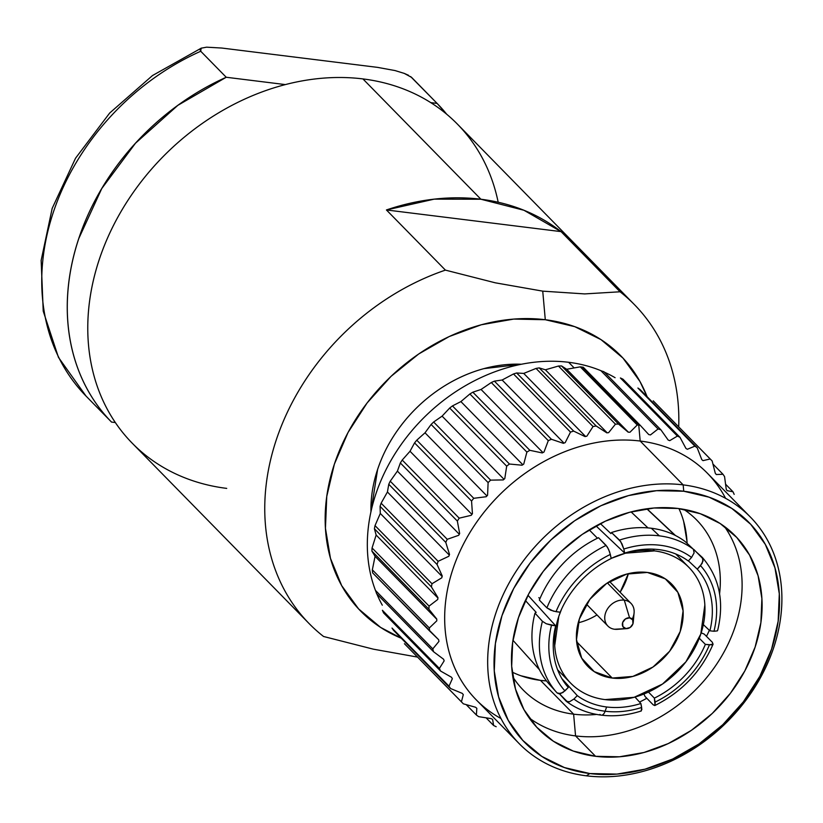 <?xml version="1.0" encoding="UTF-8"?>
<svg xmlns="http://www.w3.org/2000/svg" width="823" height="823" viewBox="0 0 823 823"><rect width="100%" height="100%" fill="white"/><g stroke="black" fill="none" stroke-linecap="round" stroke-linejoin="round"><path stroke-width="1.23" d="M226.716 488.389A227.796 182.984 -44.4 0 1 99.305 259.399A227.796 182.984 -44.4 0 1 362.922 78.915A227.796 182.984 135.6 0 0 126.248 202.962A227.796 182.984 135.6 0 0 132.174 443.134L309.16 623.628A227.796 182.984 -44.4 0 1 280.149 429.122A227.796 182.984 -44.4 0 1 445.418 270.119L386.429 209.958A227.796 182.984 -44.4 0 1 480.91 199.238L362.922 78.915L480.91 199.238L434.246 199.135L386.429 209.958L561.06 231.623L523.953 210.266L480.91 199.238A227.796 182.984 -44.4 0 1 561.06 231.623L620.058 291.784L584.669 293.914L542.738 291.147L495.292 282.814L445.418 270.119A227.796 182.984 135.6 0 0 276.281 439.883A227.796 182.984 135.6 0 0 323.552 636.488A227.796 182.984 -44.4 0 1 309.16 623.628M373.416 649.182L417.539 657.093L373.416 649.182L323.552 636.488L373.416 649.182M545.289 319.725L542.738 291.147L495.292 282.814L445.418 270.119L386.429 209.958L561.06 231.623L620.058 291.784L584.669 293.914L542.738 291.147L545.289 319.725L513.727 319.087L481.28 324.766L449.204 336.545L418.722 353.972L391.018 376.378L367.14 402.91L348.016 432.528L334.385 464.11L326.762 496.434L325.445 528.263L330.476 558.375L341.668 585.606L358.602 608.917L380.607 627.404L401.274 638.236A182.233 146.381 -44.4 0 1 341.884 444.976A182.233 146.381 -44.4 0 1 545.289 319.725A182.233 146.381 -44.4 0 1 647.125 396.737L639.924 381.419L623.001 358.108L600.996 339.621L574.752 326.659L545.289 319.725M521.37 364.25A131.875 105.941 135.6 0 0 370.957 511.741L377.603 469.47C382.839 453.751 390.74 438.988 401.315 425.182C411.891 411.366 424.329 399.567 438.638 389.773C452.948 379.969 468.04 372.922 483.914 368.632L521.412 364.239M633.216 622.527A5.998 4.815 -44.4 0 1 626.992 628.618A5.998 4.815 -44.4 0 1 625.994 628.597L622.877 626.57L622.641 622.569L625.418 618.947L629.574 617.826L632.692 619.853L632.928 623.844L630.161 627.476L625.994 628.597L614.606 629.256L625.994 628.597A5.998 4.815 -44.4 0 1 622.641 622.569A5.998 4.815 -44.4 0 1 629.574 617.826A5.998 4.815 -44.4 0 1 633.216 622.527L634.091 612.847A16.182 13.003 135.6 0 0 624.287 600.162L607.384 582.931L624.287 600.162A16.182 13.003 135.6 0 0 605.553 612.981A16.182 13.003 135.6 0 0 614.606 629.256A16.182 13.003 -44.4 0 1 607.888 626.036A16.182 13.003 -44.4 0 1 607.467 608.969A16.182 13.003 -44.4 0 1 624.287 600.162L629.574 617.826L624.287 600.162A16.182 13.003 -44.4 0 1 631.004 603.372A16.182 13.003 -44.4 0 1 632.187 619.122M561.574 609.113L558.786 616.437L554.723 645.561C555.299 655.118 557.747 663.801 562.088 671.599C566.43 679.397 572.314 685.724 579.762 690.569C587.211 695.425 595.636 698.429 605.049 699.601L634.111 697.307L662.505 684.057L685.919 661.836L700.785 634.06L704.848 604.936C704.272 595.379 701.824 586.706 697.482 578.908C693.141 571.111 687.256 564.784 679.808 559.928C672.36 555.072 663.935 552.068 654.522 550.896L652.804 549.147L654.522 550.896L625.459 553.19L611.18 558.395A82.722 66.447 -44.4 0 1 654.522 550.896A82.722 66.447 -44.4 0 1 688.851 567.335A82.722 66.447 -44.4 0 1 691.001 654.552A82.722 66.447 -44.4 0 1 605.049 699.601A82.722 66.447 -44.4 0 1 570.72 683.172A82.722 66.447 -44.4 0 1 561.708 608.835M647.351 572.448A58.742 47.189 -44.4 0 1 671.733 584.124A58.742 47.189 -44.4 0 1 673.255 646.055A58.742 47.189 -44.4 0 1 612.219 678.049L576.656 641.775L612.219 678.049A58.742 47.189 -44.4 0 1 587.838 666.383A58.742 47.189 -44.4 0 1 586.305 604.442A58.742 47.189 -44.4 0 1 647.351 572.448L665.313 578.867L677.864 592.334L683.09 610.82L680.21 631.508L669.644 651.23L653.02 667.011L632.856 676.424L612.219 678.049L594.257 671.64L581.707 658.163L576.481 639.677L579.361 618.999L589.926 599.267L606.551 583.497L626.715 574.073L647.351 572.448M579.855 622.383L578.23 622.795A58.742 47.189 135.6 0 0 596.994 614.925M620.11 592.262A58.742 47.189 135.6 0 0 628.34 573.662L620.11 592.272M601.356 715.156A7.191 3.611 -82.9 0 0 605.131 711.226A92.32 74.152 -44.4 0 1 573.909 699.066L569.495 701.762L566.306 701.319C576.419 708.87 588.085 713.479 601.304 715.146C614.4 716.72 627.733 715.321 641.292 710.959L641.652 707.471L640.88 703.521A87.526 70.305 -44.4 0 1 606.613 706.978L605.131 711.226A92.32 74.152 135.6 0 0 641.652 707.471A92.32 74.152 -44.4 0 1 605.131 711.226A7.191 3.611 97.1 0 1 601.356 715.156A7.191 3.611 97.1 0 1 599.957 714.395M624.688 553.097A87.526 70.305 -44.4 0 1 658.956 549.641A87.526 70.305 -44.4 0 1 688.295 560.988L691.557 557.449L694.118 552.861L693.378 549.25L685.302 541.678A98.842 79.399 135.6 0 0 651.343 528.253A98.842 79.399 -44.4 0 1 685.302 541.678L693.378 549.25A99.326 79.79 135.6 0 0 659.357 535.845A99.326 79.79 -44.4 0 1 693.378 549.25L694.118 552.861L691.557 557.449A92.32 74.152 135.6 0 0 623.813 549.044A92.32 74.152 -44.4 0 1 691.557 557.449L688.295 560.988A87.526 70.305 -44.4 0 0 658.956 549.641A87.526 70.305 -44.4 0 0 624.688 553.097L596.027 525.918L624.688 553.097L623.813 549.044L624.688 553.097M674.953 535.259L646.755 508.779L674.953 535.259M631.076 511.885L647.979 527.903L631.076 511.885M651.343 528.253L659.357 535.845L651.343 528.253A98.842 79.399 135.6 0 0 611.489 532.522L619.472 540.083A99.326 79.79 -44.4 0 1 659.357 535.845A99.326 79.79 135.6 0 0 619.472 540.083L622.003 543.91L623.813 549.044L620.737 541.657L611.489 532.522A98.842 79.399 -44.4 0 1 651.343 528.253M500.991 718.541A161.853 130.013 -44.4 0 1 462.701 545.608A161.853 130.013 -44.4 0 1 640.181 441.035L683.172 484.881A161.853 130.013 -44.4 0 1 750.35 517.029A161.853 130.013 -44.4 0 1 754.568 687.678A161.853 130.013 -44.4 0 1 586.398 775.822L589.824 773.548A157.059 126.156 -44.4 0 1 501.979 615.666A157.059 126.156 -44.4 0 1 683.738 491.228L683.172 484.881A161.853 130.013 135.6 0 0 495.868 613.114A161.853 130.013 135.6 0 0 586.398 775.822A161.853 130.013 -44.4 0 1 519.22 743.663A161.853 130.013 -44.4 0 1 515.003 573.014A161.853 130.013 -44.4 0 1 683.172 484.881L640.181 441.035A161.853 130.013 135.6 0 0 472.011 529.168A161.853 130.013 135.6 0 0 476.229 699.817L519.22 743.663M574.135 367.902L568.621 362.285A166.647 133.861 135.6 0 0 411.191 431.509A166.647 133.861 135.6 0 0 376.234 592.416A166.647 133.861 -44.4 0 1 411.191 431.509A166.647 133.861 -44.4 0 1 568.621 362.285A166.647 133.861 -44.4 0 1 601.922 371.101A166.647 133.861 135.6 0 0 568.621 362.285L574.135 367.902M376.841 593.897A166.647 133.861 135.6 0 0 382.294 605.183A166.647 133.861 -44.4 0 1 376.841 593.897M573.621 714.169A121.444 97.556 135.6 0 0 596.593 714.426A121.444 97.556 -44.4 0 1 573.621 714.169L540.474 680.364A121.444 97.556 135.6 0 0 546.503 680.919L540.474 680.364L573.621 714.169A121.444 97.556 -44.4 0 1 523.222 690.044A121.444 97.556 -44.4 0 1 512.832 676.887A121.444 97.556 135.6 0 0 573.621 714.169L575.565 735.916L573.621 714.169M639.543 702.06A121.444 97.556 135.6 0 0 646.796 698.264A121.444 97.556 -44.4 0 1 639.543 702.06M706.463 636.364A121.444 97.556 135.6 0 0 709.354 630.305A121.444 97.556 -44.4 0 1 706.463 636.364M719.59 593.815A121.444 97.556 135.6 0 0 683.707 509.334A121.444 97.556 -44.4 0 1 696.649 519.982A121.444 97.556 -44.4 0 1 719.59 593.815M724.405 526.463A137.873 110.755 -44.4 0 1 713.911 668.142A137.873 110.755 -44.4 0 1 575.565 735.916A137.873 110.755 135.6 0 0 713.911 668.153A137.873 110.755 135.6 0 0 724.405 526.463M595.564 756.306L575.565 735.916L595.564 756.306L619.441 756.79L643.987 752.489L668.255 743.581L691.31 730.392L712.276 713.438L730.34 693.367L744.805 670.961L755.123 647.063L760.894 622.61L761.892 598.527L758.086 575.75L749.609 555.144L736.801 537.512L720.156 523.521L700.301 513.717L678.008 508.47A137.873 110.755 -44.4 0 1 735.227 535.855A137.873 110.755 -44.4 0 1 738.817 681.228A137.873 110.755 -44.4 0 1 595.564 756.306A137.873 110.755 -44.4 0 1 538.345 728.921A137.873 110.755 -44.4 0 1 534.755 583.548A137.873 110.755 -44.4 0 1 678.008 508.47L654.131 507.986L629.585 512.287L605.317 521.196L582.252 534.384L561.286 551.338L543.231 571.409L528.757 593.815L518.449 617.713L512.678 642.166L511.68 666.249L515.486 689.026L523.953 709.632L536.761 727.265L553.416 741.256L573.271 751.06L595.564 756.306M493.594 725.475A173.838 139.643 135.6 0 0 496.187 726.719A173.838 139.643 -44.4 0 1 493.594 725.475L486.115 717.851L493.594 725.475L492.638 719.467L493.594 725.475M491.218 718.633A167.851 134.828 135.6 0 0 492.638 719.467A167.851 134.828 135.6 0 1 491.218 718.633L478.688 716.658L491.218 718.633M476.383 715.012A173.838 139.643 135.6 0 0 478.688 716.658A173.838 139.643 -44.4 0 1 476.383 715.012L466.219 704.653L476.383 715.012L476.826 708.325L476.383 715.012M475.581 707.255A167.851 134.828 135.6 0 0 476.826 708.325A167.851 134.828 135.6 0 1 475.581 707.255L463.38 703.84L475.581 707.255M406.387 645.716A173.838 139.643 -44.4 0 1 404.422 643.699L461.415 701.824L463.298 694.643A167.851 134.828 135.6 0 1 462.269 693.378L450.593 688.532L393.6 630.408A173.838 139.643 -44.4 0 1 392.015 628.062A173.838 139.643 135.6 0 0 393.6 630.408L450.593 688.532A173.838 139.643 -44.4 0 1 449.008 686.187L452.341 678.708A167.851 134.828 135.6 0 1 451.539 677.267L440.583 671.043L383.59 612.919A173.838 139.643 -44.4 0 1 382.407 610.296A173.838 139.643 135.6 0 0 383.59 612.919L440.583 671.043A173.838 139.643 -44.4 0 1 439.4 668.42L444.163 660.848A167.851 134.828 135.6 0 1 443.607 659.254L433.546 651.723L376.553 593.609A173.838 139.643 -44.4 0 1 375.802 590.749A173.838 139.643 135.6 0 0 376.553 593.609L433.546 651.723A173.838 139.643 -44.4 0 1 432.795 648.874L438.947 641.415A167.851 134.828 135.6 0 1 438.649 639.718L372.634 572.859L429.627 630.984A173.838 139.643 -44.4 0 1 429.328 627.959L372.335 569.835A173.838 139.643 135.6 0 0 372.634 572.859A173.838 139.643 -44.4 0 1 372.335 569.835L375.072 556.327L371.914 551.101A173.838 139.643 -44.4 0 1 372.068 547.974L376.142 535.032L374.414 528.778A173.838 139.643 -44.4 0 1 375.021 525.609L380.298 513.439L380.072 506.351A173.838 139.643 -44.4 0 1 381.121 503.192L387.427 491.989L388.775 484.263A173.838 139.643 -44.4 0 1 390.236 481.188L397.406 471.126L400.348 462.968A173.838 139.643 -44.4 0 1 402.21 460.047L410.019 451.261L414.566 442.897A173.838 139.643 -44.4 0 1 416.767 440.182L425.018 432.805L431.118 424.462A173.838 139.643 -44.4 0 1 433.628 422.014L442.095 416.14L449.687 408.043A173.838 139.643 -44.4 0 1 452.455 405.914L460.901 401.593L469.882 393.97A173.838 139.643 -44.4 0 1 472.844 392.19L481.054 389.464L491.3 382.53A173.838 139.643 -44.4 0 1 494.407 381.142L502.133 380.01L513.501 373.961A173.838 139.643 -44.4 0 1 516.679 372.984L523.726 373.416L536.04 368.426A173.838 139.643 -44.4 0 1 539.219 367.891L545.392 369.805L558.447 366.04A173.838 139.643 -44.4 0 1 561.574 365.957L566.687 369.27L580.266 366.852L637.259 424.977A173.838 139.643 -44.4 0 1 638.761 425.162A173.838 139.643 -44.4 0 1 640.263 425.357L583.27 367.233A173.838 139.643 135.6 0 0 581.768 367.037L638.761 425.162L640.181 441.035L638.761 425.162A173.838 139.643 135.6 0 0 637.259 424.977L629.955 432.25A167.851 134.828 135.6 0 0 628.175 432.168L618.567 424.082A173.838 139.643 135.6 0 0 615.439 424.164L608.619 432.661A167.851 134.828 135.6 0 0 606.788 432.836L596.212 426.016A173.838 139.643 135.6 0 0 593.033 426.54L586.881 436.149A167.851 134.828 135.6 0 0 585.04 436.581L573.672 431.108A173.838 139.643 135.6 0 0 570.493 432.085L565.195 442.64A167.851 134.828 135.6 0 0 563.385 443.33L551.4 439.266A173.838 139.643 135.6 0 0 548.293 440.655L544.003 452.022A167.851 134.828 135.6 0 0 542.254 452.938L529.837 450.315A173.838 139.643 135.6 0 0 526.885 452.094L523.737 464.079A167.851 134.828 135.6 0 0 522.08 465.211L509.447 464.028A173.838 139.643 135.6 0 0 506.68 466.168L504.797 478.575A167.851 134.828 135.6 0 0 503.275 479.912L490.621 480.138A173.838 139.643 135.6 0 0 488.111 482.587L487.576 495.22A167.851 134.828 135.6 0 0 486.218 496.722L473.76 498.306A173.838 139.643 135.6 0 0 471.558 501.022L472.433 513.675A167.851 134.828 135.6 0 0 471.26 515.301L459.203 518.171A173.838 139.643 135.6 0 0 457.341 521.082L459.666 533.561A167.851 134.828 135.6 0 0 458.709 535.289L447.239 539.312A173.838 139.643 135.6 0 0 445.768 542.378L449.533 554.465A167.851 134.828 135.6 0 0 448.813 556.266L438.114 561.317A173.838 139.643 135.6 0 0 437.064 564.475L442.249 575.977A167.851 134.828 135.6 0 0 441.776 577.808L432.013 583.733A173.838 139.643 135.6 0 0 431.406 586.902L437.959 597.642A167.851 134.828 135.6 0 0 437.743 599.473L429.071 606.098A173.838 139.643 135.6 0 0 428.906 609.226L436.756 619.04A167.851 134.828 135.6 0 0 436.797 620.82L429.328 627.959A173.838 139.643 135.6 0 0 429.627 630.984L438.649 639.718A167.851 134.828 135.6 0 0 438.947 641.415L432.795 648.874A173.838 139.643 135.6 0 0 433.546 651.723L443.607 659.254A167.851 134.828 135.6 0 0 444.163 660.848L439.4 668.42A173.838 139.643 135.6 0 0 440.583 671.043L451.539 677.267A167.851 134.828 135.6 0 0 452.341 678.708L449.008 686.187A173.838 139.643 135.6 0 0 450.593 688.532L462.269 693.378A167.851 134.828 135.6 0 0 463.298 694.643L461.415 701.824A173.838 139.643 135.6 0 0 463.38 703.84A173.838 139.643 -44.4 0 1 462.67 703.12A173.838 139.643 -44.4 0 1 461.415 701.824L404.422 643.699A173.838 139.643 135.6 0 0 405.677 644.995L462.67 703.12M580.266 366.852A173.838 139.643 -44.4 0 1 581.768 367.037A173.838 139.643 -44.4 0 1 583.27 367.233L640.263 425.357A173.838 139.643 135.6 0 0 638.761 425.162L581.768 367.037A173.838 139.643 135.6 0 0 580.266 366.852L566.687 369.27L561.574 365.957A173.838 139.643 135.6 0 0 558.447 366.04L615.439 424.164A173.838 139.643 -44.4 0 1 618.567 424.082L561.574 365.957L618.567 424.082L628.175 432.168A167.851 134.828 135.6 0 1 629.955 432.25L637.259 424.977L580.266 366.852M687.092 543.355A121.444 97.556 135.6 0 0 678.934 508.593M512.184 672.103A121.444 97.556 135.6 0 0 540.474 680.364L520.836 675.745M710.918 459.687A173.838 139.643 -44.4 0 1 712.162 460.983A173.838 139.643 135.6 0 0 710.198 458.967L653.205 400.842L710.198 458.967A173.838 139.643 -44.4 0 1 710.918 459.687L653.915 401.573A173.838 139.643 135.6 0 0 653.205 400.842A173.838 139.643 -44.4 0 1 654.635 402.303M637.907 388.024A173.838 139.643 -44.4 0 1 640.201 389.67A173.838 139.643 135.6 0 0 637.907 388.024L694.9 446.148A173.838 139.643 -44.4 0 1 697.194 447.794L640.201 389.67L697.194 447.794A173.838 139.643 135.6 0 0 694.9 446.148L687.359 449.276A167.851 134.828 135.6 0 0 685.94 448.432L679.993 437.332L622.99 379.208A173.838 139.643 135.6 0 0 620.398 377.963A173.838 139.643 -44.4 0 1 622.99 379.208L679.993 437.332A173.838 139.643 135.6 0 0 677.401 436.087A173.838 139.643 -44.4 0 1 679.993 437.332L685.94 448.432A167.851 134.828 135.6 0 1 687.359 449.276L694.9 446.148L637.907 388.024M601.057 370.854A173.838 139.643 -44.4 0 1 603.887 371.677A173.838 139.643 135.6 0 0 601.057 370.854L658.05 428.978A173.838 139.643 -44.4 0 1 660.879 429.801L603.887 371.677L660.879 429.801A173.838 139.643 135.6 0 0 658.05 428.978L650.468 434.925A167.851 134.828 135.6 0 0 648.771 434.585L640.263 425.357L648.771 434.585A167.851 134.828 135.6 0 1 650.468 434.925L658.05 428.978L601.057 370.854M414.566 442.897L471.558 501.022A173.838 139.643 -44.4 0 1 473.76 498.306L416.767 440.182A173.838 139.643 135.6 0 0 414.566 442.897L410.019 451.261L471.918 514.385L410.019 451.261L402.21 460.047A173.838 139.643 135.6 0 0 400.348 462.968L457.341 521.082A173.838 139.643 -44.4 0 1 459.203 518.171L402.21 460.047L459.203 518.171L471.26 515.301A167.851 134.828 135.6 0 1 472.433 513.675L471.558 501.022L414.566 442.897M388.775 484.263L445.768 542.378A173.838 139.643 -44.4 0 1 447.239 539.312L390.236 481.188A173.838 139.643 135.6 0 0 388.775 484.263L387.427 491.989L381.121 503.192A173.838 139.643 135.6 0 0 380.072 506.351L437.064 564.475A173.838 139.643 -44.4 0 1 438.114 561.317L381.121 503.192L438.114 561.317L448.813 556.266A167.851 134.828 135.6 0 1 449.533 554.465L445.768 542.378L388.775 484.263M374.414 528.778L431.406 586.902A173.838 139.643 -44.4 0 1 432.013 583.733L375.021 525.609A173.838 139.643 135.6 0 0 374.414 528.778L376.142 535.032L372.068 547.974A173.838 139.643 135.6 0 0 371.914 551.101L428.906 609.226A173.838 139.643 -44.4 0 1 429.071 606.098L372.068 547.974L429.071 606.098L437.743 599.473A167.851 134.828 135.6 0 1 437.959 597.642L431.406 586.902L374.414 528.778M432.795 648.874L375.802 590.749L432.795 648.874M439.4 668.42L382.407 610.296L439.4 668.42M449.008 686.187L392.015 628.062L449.008 686.187M732.995 491.763A173.838 139.643 -44.4 0 1 734.178 494.386A173.838 139.643 135.6 0 0 732.995 491.763L727.038 490.642A167.851 134.828 135.6 0 0 726.236 489.201L724.569 476.62A173.838 139.643 135.6 0 0 722.985 474.274A173.838 139.643 -44.4 0 1 724.569 476.62L726.236 489.201A167.851 134.828 135.6 0 1 727.038 490.642L732.995 491.763L725.598 484.222L732.995 491.763M712.955 464.049L722.985 474.274L716.308 474.532A167.851 134.828 135.6 0 0 715.28 473.266L712.162 460.983L715.28 473.266A167.851 134.828 135.6 0 1 716.308 474.532L722.985 474.274L712.955 464.049M620.398 377.963L677.401 436.087L669.737 440.644A167.851 134.828 135.6 0 0 668.163 440.048L660.879 429.801L668.163 440.048A167.851 134.828 135.6 0 1 669.737 440.644L677.401 436.087L620.398 377.963M536.04 368.426L593.033 426.54A173.838 139.643 -44.4 0 1 596.212 426.016L539.219 367.891A173.838 139.643 135.6 0 0 536.04 368.426L523.726 373.416L516.679 372.984A173.838 139.643 135.6 0 0 513.501 373.961L570.493 432.085A173.838 139.643 -44.4 0 1 573.672 431.108L516.679 372.984L573.672 431.108L585.04 436.581A167.851 134.828 135.6 0 1 586.881 436.149L593.033 426.54L536.04 368.426M491.3 382.53L548.293 440.655A173.838 139.643 -44.4 0 1 551.4 439.266L494.407 381.142A173.838 139.643 135.6 0 0 491.3 382.53L481.054 389.464L472.844 392.19A173.838 139.643 135.6 0 0 469.882 393.97L526.885 452.094A173.838 139.643 -44.4 0 1 529.837 450.315L472.844 392.19L529.837 450.315L542.254 452.938A167.851 134.828 135.6 0 1 544.003 452.022L548.293 440.655L491.3 382.53M449.687 408.043L506.68 466.168A173.838 139.643 -44.4 0 1 509.447 464.028L452.455 405.914A173.838 139.643 135.6 0 0 449.687 408.043L442.095 416.14L433.628 422.014A173.838 139.643 135.6 0 0 431.118 424.462L488.111 482.587A173.838 139.643 -44.4 0 1 490.621 480.138L433.628 422.014L490.621 480.138L503.275 479.912A167.851 134.828 135.6 0 1 504.797 478.575L506.68 466.168L449.687 408.043M701.762 459.584L697.194 447.794L701.762 459.584A167.851 134.828 135.6 0 1 702.996 460.643A167.851 134.828 135.6 0 0 701.762 459.584M710.198 458.967L702.996 460.643L710.198 458.967M750.35 517.029L707.348 473.184A161.853 130.013 135.6 0 0 640.181 441.035A161.853 130.013 -44.4 0 1 725.577 498.316M589.824 773.548L564.434 767.571L541.812 756.399L522.852 740.463L508.254 720.382L498.615 696.906L494.273 670.961L495.405 643.524L501.979 615.666L513.727 588.445L530.207 562.922L550.782 540.063L574.67 520.753L600.934 505.723L628.577 495.569L656.538 490.683L683.738 491.228L709.138 497.205L731.75 508.377L750.72 524.313L765.308 544.394L774.957 567.87L779.299 593.815L778.157 621.252L771.593 649.11L759.835 676.331L743.354 701.854L722.779 724.713L698.902 744.023L672.638 759.053L644.985 769.196L617.024 774.093L589.824 773.548L586.398 775.822A161.853 130.013 135.6 0 0 773.702 647.578A161.853 130.013 135.6 0 0 683.172 484.881L683.738 491.228A157.059 126.156 -44.4 0 1 771.593 649.11A157.059 126.156 -44.4 0 1 589.824 773.548M529.168 717.913A137.873 110.755 135.6 0 0 575.565 735.916A137.873 110.755 -44.4 0 1 529.158 717.913M604.38 372.171A166.647 133.861 -44.4 0 1 615.1 377.706A166.647 133.861 135.6 0 0 604.38 372.171M425.018 432.805L486.928 495.94L425.018 432.805L416.767 440.182L473.76 498.306L486.218 496.722A167.851 134.828 135.6 0 1 487.576 495.22L488.111 482.587L431.118 424.462L425.018 432.805M503.995 479.274L442.095 416.14L503.995 479.274M452.455 405.914L509.447 464.028L522.08 465.211A167.851 134.828 135.6 0 1 523.737 464.079L526.885 452.094L469.882 393.97L460.901 401.593L452.455 405.914M522.8 464.717L460.901 401.593L522.8 464.717M542.933 452.578L481.054 389.464L542.933 452.578M494.407 381.142L551.4 439.266L563.385 443.33A167.851 134.828 135.6 0 1 565.195 442.64L570.493 432.085L513.501 373.961L502.133 380.01L494.407 381.142M563.992 443.093L502.133 380.01L563.992 443.093M585.554 436.457L523.726 373.416L585.554 436.457M539.219 367.891L596.212 426.016L606.788 432.836A167.851 134.828 135.6 0 1 608.619 432.661L615.439 424.164L558.447 366.04L545.392 369.805L539.219 367.891M607.158 432.795L545.392 369.805L607.158 432.795M628.361 432.168L566.687 369.27L628.361 432.168M372.335 569.835L429.328 627.959L436.797 620.82A167.851 134.828 135.6 0 1 436.756 619.04L428.906 609.226L371.914 551.101L375.072 556.327L372.335 569.835M436.756 619.225L375.072 556.327L436.756 619.225M437.918 598.023L376.142 535.032L437.918 598.023M375.021 525.609L432.013 583.733L441.776 577.808A167.851 134.828 135.6 0 1 442.249 575.977L437.064 564.475L380.072 506.351L380.298 513.439L375.021 525.609M442.116 576.491L380.298 513.439L442.116 576.491M449.286 555.072L387.427 491.989L449.286 555.072M390.236 481.188L447.239 539.312L458.709 535.289A167.851 134.828 135.6 0 1 459.666 533.561L457.341 521.082L400.348 462.968L397.406 471.126L390.236 481.188M459.285 534.23L397.406 471.126L459.285 534.23M683.635 521.309L686.989 541.38M546.884 607.858A99.326 79.79 -44.4 0 1 606.129 545.423L598.516 537.707A98.842 79.399 135.6 0 0 539.343 600.07L546.884 607.858L550.752 610.213L556.019 611.674A92.32 74.152 -44.4 0 1 610.327 554.445L608.567 549.291L606.129 545.423A99.326 79.79 135.6 0 0 546.884 607.858L553.406 611.129L560.196 612.24A87.526 70.305 -44.4 0 1 611.201 558.498L610.327 554.445A92.32 74.152 135.6 0 0 556.019 611.674L560.196 612.24A87.526 70.305 -44.4 0 1 611.201 558.498L609.606 551.894L607.343 547.017L598.516 537.707A98.842 79.399 -44.4 0 0 539.343 600.07L546.884 607.858M597.457 538.221L589.217 529.868L597.457 538.221M539.888 598.753L538.828 597.652M610.913 533.582L611.489 532.522L610.913 533.582L600.389 523.603L610.913 533.582M693.686 549.61L702.389 557.5C719.415 577.376 724.497 601.695 717.656 630.439L717.656 630.048M702.245 557.346L703.058 561.008L700.527 565.627A92.32 74.152 -44.4 0 1 713.963 631.262L717.358 630.881L713.963 631.262A92.32 74.152 135.6 0 0 700.527 565.627L697.266 569.166A87.526 70.305 -44.4 0 1 709.889 630.809L713.963 631.262L709.889 630.809L703.346 624.616L709.889 630.809A87.526 70.305 -44.4 0 0 697.266 569.166L688.419 560.864L697.266 569.166L702.153 563.374L703.089 558.889L693.933 549.548M646.929 508.758L675.457 535.516L646.929 508.758M653.184 704.817L645.047 696.474L643.637 693.439L645.047 696.474L653.184 704.817L654.789 705.558C681.835 692.02 701.289 671.517 713.13 644.049L709.447 644.841A92.32 74.152 -44.4 0 1 655.139 702.07L655.046 705.332L653.184 704.817M712.852 644.409L712.44 642.382L704.231 634.111L701.145 632.836L704.231 634.111L712.44 642.382L712.852 644.409L711.545 644.862L705.373 644.378A87.526 70.305 -44.4 0 1 654.367 698.12L655.139 702.07A92.32 74.152 135.6 0 0 709.447 644.841L705.373 644.378L699.283 638.247L705.373 644.378A87.526 70.305 -44.4 0 1 654.367 698.12L655.046 705.332M648.462 692.071L654.367 698.12L648.462 692.071M565.946 700.99L559.414 693.779L567.448 701.834L569.495 701.762L573.909 699.066A92.32 74.152 135.6 0 0 605.131 711.226L606.613 706.978A87.526 70.305 -44.4 0 1 577.273 695.63L573.909 699.066L577.273 695.63L561.934 678.687L577.273 695.63A87.526 70.305 -44.4 0 0 606.613 706.978A87.526 70.305 -44.4 0 0 640.88 703.521L634.986 697.071L640.88 703.521L641.868 709.488L640.901 710.949M557.068 692.894L558.539 693.707L562.798 692.616L568.302 687.452A87.526 70.305 -44.4 0 1 555.679 625.809L527.985 595.286L555.679 625.809L551.503 625.243A92.32 74.152 135.6 0 0 564.938 690.888L568.302 687.452A87.526 70.305 -44.4 0 1 555.679 625.809L546.256 623.741L542.408 621.293A99.326 79.79 135.6 0 0 556.852 692.657A99.326 79.79 -44.4 0 1 542.408 621.293L535.001 613.125A98.842 79.399 135.6 0 0 549.342 684.314L557.078 692.904L560.556 693.604L564.938 690.888A92.32 74.152 -44.4 0 1 551.503 625.243L546.256 623.741L542.408 621.293L535.001 613.125L536.154 612.374L525.383 600.502L536.154 612.374L535.001 613.125A98.842 79.399 -44.4 0 0 549.641 684.643M619.657 628.957A16.182 13.003 -44.4 0 1 614.606 629.256A16.182 13.003 135.6 0 0 617.301 629.317L626.992 628.618M201.326 48.115L152.502 75.541L109.696 113.018L75.541 158.211L52.188 208.353L41.15 260.387L43.228 311.135L58.474 357.398L86.024 396.069L111.527 422.076A227.796 182.984 -44.4 0 1 226.232 77.259L200.73 51.252A227.796 182.984 135.6 0 0 86.024 396.069A227.796 182.984 -44.4 0 1 200.73 51.252L201.141 48.197L206.573 47.178L221.788 48.043L377.572 67.373L395.081 70.572L404.299 73.412L411.623 77.413L437.116 103.42A227.796 182.984 -44.4 0 1 446.694 114.222M86.024 396.069L111.527 422.076C100.797 411.099 91.929 398.641 84.913 384.701C77.907 370.762 72.969 355.773 70.109 339.734C67.249 323.686 66.56 307.102 68.031 289.963C69.502 272.825 73.093 255.665 78.802 238.495L101.764 188.539L135.486 143.212L177.85 105.334L226.232 77.259L285.303 84.584L226.232 77.259L200.73 51.252L199.927 49.421L201.357 48.104M111.527 422.076L115.343 422.549L111.527 422.076M201.141 48.197L206.573 47.178L221.788 48.043L377.572 67.373L395.081 70.572M404.052 73.309L408.547 75.294M410.656 76.59L437.116 103.42L430.768 102.628L437.116 103.42L446.714 114.243M678.708 426.849A227.796 182.984 135.6 0 0 620.058 291.784A227.796 182.984 -44.4 0 1 634.451 304.654A227.796 182.984 -44.4 0 1 678.708 426.849M634.451 304.654L457.465 124.17A227.796 182.984 135.6 0 0 362.922 78.915A227.796 182.984 -44.4 0 1 498.182 202.242M607.888 626.036L586.47 604.195M557.644 669.829L570.72 683.172M671.733 584.124L671.115 583.497M539.466 669.747L512.955 640.294M675.776 553.992L687.987 566.45M631.004 603.372L609.576 581.532"/></g></svg>
